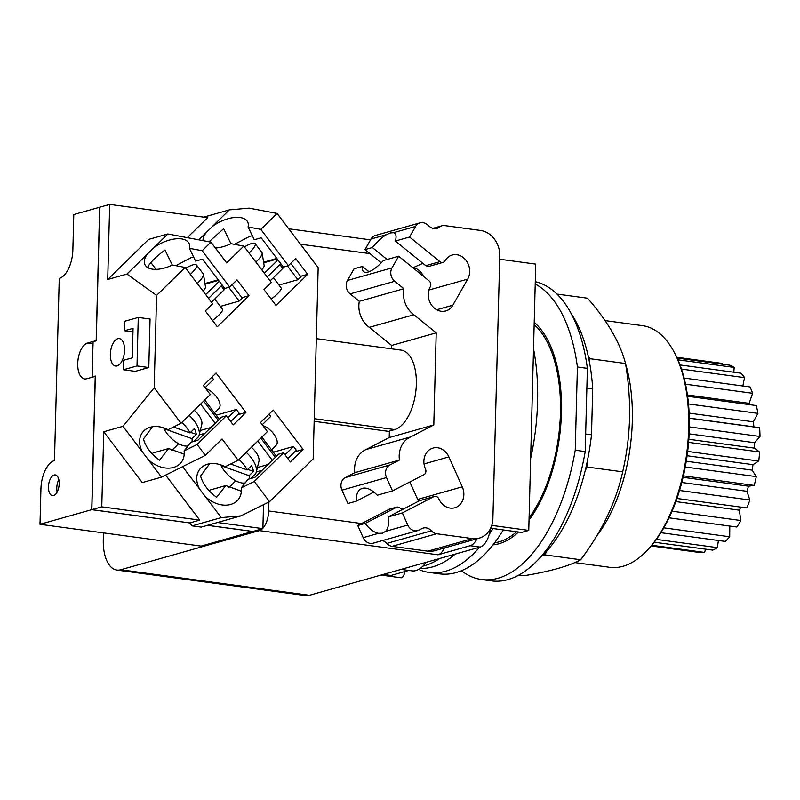 <?xml version="1.0" encoding="UTF-8"?>
<svg xmlns="http://www.w3.org/2000/svg" width="800" height="800" viewBox="0 0 800 800"><rect width="100%" height="100%" fill="white"/><g stroke="black" fill="none" stroke-linecap="round" stroke-linejoin="round"><path stroke-width="1.2" d="M389.91 464.97A9.68 8.19 74.2 0 0 386.53 477.55L392.51 490.93L423.95 474.67A4.36 3.69 74.2 0 0 425.47 469.01A15.49 13.1 -105.8 0 1 432.97 448.06A15.49 13.1 -105.8 0 1 448.88 456.91L462.27 486.83A15.49 13.1 -105.8 0 1 454.77 507.78A15.49 13.1 -105.8 0 1 438.86 498.93A4.36 3.69 74.2 0 0 434.38 496.44A4.36 3.69 74.2 0 0 433.79 496.67L402.35 512.92L407.78 525.06A9.68 8.19 74.2 0 0 417.73 530.6A9.68 8.19 74.2 0 0 419.04 530.08L421.93 528.58A9.68 8.19 -105.8 0 1 423.24 528.07A9.68 8.19 -105.8 0 1 431.39 530.81A9.68 8.19 74.2 0 0 436.66 533.74L472.37 538.58A23.23 19.65 74.2 0 0 479.28 538.11A23.23 19.65 74.2 0 0 492.9 518.45L499.77 255.96A23.23 19.65 74.2 0 0 480.44 230.44L444.73 225.6A9.68 8.19 74.2 0 0 441.85 225.8A9.68 8.19 74.2 0 0 439.34 227.1A9.68 8.19 -105.8 0 1 436.84 228.39A9.68 8.19 -105.8 0 1 429.84 226.75L427.04 224.49A9.68 8.19 74.2 0 0 420.04 222.85A9.68 8.19 74.2 0 0 415.6 226.43L409.58 237.02L439.95 261.64A4.36 3.69 74.2 0 0 443.1 262.38A4.36 3.69 74.2 0 0 445.09 260.76A15.49 13.1 -105.8 0 1 452.19 255.03A15.49 13.1 -105.8 0 1 466.82 261.51A15.49 13.1 -105.8 0 1 467.71 279.1L452.86 305.19A15.49 13.1 -105.8 0 1 445.76 310.93A15.49 13.1 -105.8 0 1 431.13 304.45A15.49 13.1 -105.8 0 1 430.24 286.86A4.36 3.69 74.2 0 0 429.03 280.83L398.66 256.21L392.02 267.87A9.68 8.19 74.2 0 0 394.72 281.28L403.9 288.72A23.23 19.65 74.2 0 0 413.88 314.75L436.21 332.85L433.8 424.95L410.68 436.9A23.23 19.65 74.2 0 0 399.42 460.06L389.91 464.97L345.32 477.57A9.68 8.19 -105.8 0 0 341.94 490.15L347.92 503.52L356.31 501.15L373.88 492.07M356.31 501.15A24.68 12.97 62.7 0 1 361.09 488.86A24.68 12.97 62.7 0 1 362.38 488.35A24.68 12.97 62.7 0 1 377.27 495.23L392.51 490.93M316.32 338.64L401.08 350.11A40.26 20.15 97.7 0 1 416.11 388.44A40.26 20.15 97.7 0 1 394.64 429.58L389.38 431.07L389.21 437.55L366.09 449.5A23.23 19.65 -105.8 0 0 354.83 472.66L399.42 460.06M345.32 477.57L354.83 472.66M418.39 501.3A15.49 13.1 74.2 0 0 417.68 499.42L409.86 481.96M417.73 530.6L373.14 543.2A9.68 8.19 -105.8 0 1 363.19 537.66L357.76 525.52L389.2 509.27A4.36 3.69 -105.8 0 1 389.79 509.04L397.18 506.95L365.13 523.44A24.68 12.97 62.7 0 0 378.53 533.33L382.5 533.2L385.59 531.34A24.68 12.97 62.7 0 0 388.13 516.94L419.57 500.69L434.38 496.44M479.28 538.11L434.69 550.71A23.23 19.65 -105.8 0 1 427.78 551.18L392.07 546.34A9.68 8.19 -105.8 0 1 386.8 543.41A9.68 8.19 74.2 0 0 382.28 540.61M314.15 421.3L389.37 431.48M436.21 332.85L391.62 345.45L391.53 348.82M433.8 424.95L389.21 437.55M381.26 262.81L364.99 249.62L371.01 239.03A9.68 8.19 -105.8 0 1 375.45 235.45L420.04 222.85M423.43 276.29A15.49 13.1 74.2 0 0 413.29 267.51M391.62 345.45L369.29 327.35A23.23 19.65 -105.8 0 1 359.31 301.32L350.13 293.88A9.68 8.19 -105.8 0 1 347.43 280.47L354.07 268.81L362.45 266.44A24.68 8.42 129 0 0 363.64 271.67A24.68 8.42 129 0 0 368.05 272.06A24.68 8.42 129 0 0 383.41 260.52L398.66 256.21M388.13 516.94L402.35 512.92M403.1 509.2L397.18 506.95M357.76 525.52L365.13 523.44M410.68 436.9L366.09 449.5M369.29 327.35L413.88 314.75M403.9 288.72L359.31 301.32M369.01 271.75L362.45 266.44M412.91 267.76L422.84 263.33M428.52 266.5L425.72 265.66L395.35 241.04A24.68 8.42 129 0 0 394.73 233.32A24.68 8.42 129 0 0 393.41 232.7L390.36 232.95L386.35 234.7A24.68 8.42 129 0 0 372.36 247.54L387.09 259.48M372.36 247.54L364.99 249.62M409.58 237.02L395.35 241.04M262.89 528.17A17.42 8.72 -82.3 0 0 268.67 510.97L268.9 502M103.47 532.89L103.29 539.76A35.81 17.92 -82.3 0 0 116.86 570.06A35.81 17.92 -82.3 0 0 120.74 569.76L259.28 530.61A17.42 8.72 -82.3 0 0 262.24 528.83M490.3 528.82A19.36 9.69 97.7 0 1 480.13 547.06L309.42 595.3A35.81 17.92 97.7 0 1 305.54 595.59L116.86 570.06M422.9 566.13A148.62 74.36 -82.3 0 0 424.43 565.73A148.62 74.36 -82.3 0 0 439.75 558.47M455.26 554.09A148.62 74.36 97.7 0 1 432.71 566.85A148.62 74.36 97.7 0 1 420.27 568.41M418.69 569.41A151.23 75.67 -82.3 0 0 429.32 572.46A151.23 75.67 -82.3 0 0 479.54 547.23M489.19 534.39A151.23 75.67 -82.3 0 0 492.91 528.54M533.52 348.72A151.23 75.67 97.7 0 1 537.57 402.07A151.23 75.67 97.7 0 1 530.65 458.52M503.29 529.94A151.23 75.67 97.7 0 1 439.7 573.86L429.32 572.46M534.15 324.6A114.21 57.15 97.7 0 1 560.44 413.11A114.21 57.15 97.7 0 1 529.09 517.9M516.62 531.75A114.21 57.15 97.7 0 1 494.61 542.8M404.74 571.58A6 3 97.7 0 1 400.89 577.77L380.97 575.08M383.3 574.42L391.01 575.46L408.81 570.43L411.98 570.86A36.78 18.4 97.7 0 0 415.97 570.55A36.78 18.4 97.7 0 0 426.03 562.35M401.11 569.39L408.81 570.43M490.6 528.22L521.61 532.42L528.76 530.4L535.74 264.11L499.68 259.23M528.76 530.4L491.73 525.39M444.47 547.94A17.42 8.72 97.7 0 1 437.99 554.8L470.17 545.71A19.36 9.69 -82.3 0 0 477.05 538.74M190.39 274.4A19.36 4.33 -37.1 0 0 196.46 264.96A19.36 4.33 -37.1 0 0 193.13 264.79A19.36 4.33 -37.1 0 0 185.73 268.25M196.46 264.96L203.3 273.98A19.36 4.33 142.9 0 1 203.5 274.47A19.36 4.33 142.9 0 1 197.22 283.42M203.5 274.47L205.49 286.97A13.36 2.99 142.9 0 1 203.09 291.16M219.29 281.27L205.69 294.6M156.02 269.36L150.88 262.58M228.77 287.33L239.18 301.07L242.21 298.11L232.08 284.74M208.54 298.36L222.13 285.03M220.33 306.4L239.18 301.07M205.37 455.35L197.11 444.44L226.34 415.78L233.23 424.88L245.93 412.43L216.08 373.03L203.38 385.48L210.28 394.58L181.05 423.24L154.18 387.76L123 426.31L161.51 477.14L205.37 455.35L222.06 438.98L238.18 460.26L267.41 431.6L260.52 422.5L273.22 410.05L303.07 449.45L290.37 461.91L283.47 452.81L278.51 454.21L254.92 477.34L248 479.3L241.24 487.93A24.49 18.22 38 0 1 238.35 499.45A24.49 18.22 38 0 1 233.47 503.38A24.49 18.22 38 0 1 205.18 496.39L221.26 517.62L241.01 515.86L269.56 501.68L313.17 458.92L318.17 267.66L277.1 213.44L260.85 229.38L288.37 265.72L295.69 258.54L307.65 274.33L275.96 305.41L264 289.62L271.32 282.44L243.79 246.1L226.67 262.88L210.95 242.13L202.18 250.73L229.71 287.07L237.03 279.89L248.99 295.68L241.89 297.69M248.99 295.68L217.3 326.76L205.33 310.97L212.65 303.79L185.13 267.45L172.35 265.03A24.49 12.23 154.2 0 1 151.68 269.04A24.49 12.23 154.2 0 1 144.95 264.71A24.49 12.23 154.2 0 1 147.57 253.87L126.99 274.05L107.72 279.5L148.61 239.41L167.88 233.97L147.57 253.87M214.74 299.02L222.44 309.19A13.36 2.99 142.9 0 1 212.51 320.44M211.47 302.22L224.14 289.8L221.21 285.94M175.81 265.68L191.28 257.59L193.68 257.13M229.71 287.07L224.74 288.47L202.53 259.14L195.6 261.1L189.41 248.31A24.49 12.23 154.2 0 0 189.03 243.36A24.49 12.23 154.2 0 0 182.29 239.03A24.49 12.23 154.2 0 0 153.58 247.98M172.28 265.06L165 250.03C156.25 256.47 150.57 262.04 147.95 266.75L148.59 268.07M269.56 501.68L254.25 481.47L283.47 452.81M185.13 267.45L156.59 295.43L154.18 387.76M202.18 250.73L189.41 248.31M210.95 242.13L167.88 233.97M156.59 295.43L126.99 274.05M123 426.31L103.74 431.75L101.77 506.84L91.84 509.65L189.82 522.91L192.07 525.87L201.2 527.11L241.01 515.86M107.72 279.5L109.69 204.41L99.76 207.21L96.26 340.84L93.08 341.73L92.16 376.92L95.34 376.02L91.84 509.65M123.49 369.75L135.29 371.35L148.79 367.53L150.06 319.03L138.27 317.43L124.76 321.25L124.51 330.76L133.05 328.34L132.28 357.83L123.74 360.24L123.49 369.75L137 365.93L148.79 367.53M117.09 365.91A13.84 6.93 97.7 0 1 115.59 366.03A13.84 6.93 97.7 0 1 110.43 352.85A13.84 6.93 97.7 0 1 117.8 338.71A13.84 6.93 97.7 0 1 119.31 338.6A13.84 6.93 97.7 0 1 124.47 351.77A13.84 6.93 97.7 0 1 117.09 365.91M263.51 504.68L262.88 528.65L217.5 522.51M277.1 213.44L249.07 208.13L229.32 209.89L212.25 226.63A24.49 12.23 154.2 0 1 240.95 217.68A24.49 12.23 154.2 0 1 247.69 222.01A24.49 12.23 154.2 0 1 248.07 226.96L254.27 239.75L261.19 237.79L283.41 267.12L288.37 265.72M260.85 229.38L248.07 226.96M202.98 240.62A24.49 12.23 154.2 0 1 206.24 232.52L198.79 239.82M212.25 226.63L206.24 232.52M234.47 244.34L249.94 236.25L252.35 235.78M230.95 243.71L223.67 228.68L209.08 241.77M243.79 246.1L231.02 243.68A24.49 12.23 154.2 0 1 215.39 247.99M210.1 241.97L209.54 241.23M307.65 274.33L300.55 276.34M278.99 285.05L297.85 279.72L300.87 276.76L290.75 263.39M273.4 277.67L281.1 287.84A13.36 2.99 142.9 0 1 271.17 299.09M270.13 280.88L282.8 268.45L279.87 264.59M287.44 265.98L297.85 279.72M277.95 259.92L264.35 273.25M267.2 277.01L280.8 263.68M187.3 237.65L207.67 217.67L109.69 204.41M229.32 209.89L203.69 217.13M207.57 525.31L252.95 531.46L262.88 528.65M96.27 340.59L87.53 343.02A18.2 9.1 97.7 0 0 77.83 361.61A18.2 9.1 97.7 0 0 84.62 378.93A18.2 9.1 97.7 0 0 86.59 378.78L95.33 376.35M241.24 487.93L254.25 481.47M182.64 466.64L205.18 496.39M199.52 488.92A24.49 18.22 38 0 1 199.78 469.26A24.49 18.22 38 0 1 204.65 465.33A24.49 18.22 38 0 1 225.18 466.72L238.18 460.26M241.35 491.2L225.8 485.57L216.63 497.27C208.22 491.07 202.86 484 200.57 476.07L209.59 463.78M221.26 517.62L192.07 525.87M165.65 475.08L199.75 520.11L189.82 522.91M199.75 520.11L101.77 506.84M161.51 477.14L142.24 482.59L103.74 431.75M226.34 415.78L221.37 417.19L197.78 440.31L190.86 442.27L184.1 450.91A24.49 18.22 38 0 1 181.21 462.42A24.49 18.22 38 0 1 176.34 466.36A24.49 18.22 38 0 1 148.05 459.37M142.39 451.9A24.49 18.22 38 0 1 142.64 432.24A24.49 18.22 38 0 1 147.51 428.31A24.49 18.22 38 0 1 168.04 429.7L181.05 423.24M184.21 454.17L168.66 448.54L159.5 460.25C151.08 454.05 145.73 446.98 143.44 439.04L152.46 426.76M152.18 453.84L153.1 452.94L168.66 448.54M230.71 421.55L239.19 413.24L236.34 409.48L216.22 415.17M205.08 387.72L213.56 379.4L211.86 377.16M245.93 412.43L237.62 414.78M205.78 388.64A13.36 6.46 45.6 0 1 217.31 397.94A13.36 6.46 45.6 0 1 219.01 408.3L214.42 412.79M219.3 419.22L204.74 400.01M236.34 409.48L227.86 417.79M200.61 404.05L215.17 423.27M218.19 420.31L203.64 401.09M171.73 450.53L178.65 443.75M184.1 450.91L197.11 444.44M287.85 458.58L296.33 450.26L293.48 446.5L273.36 452.19M262.21 424.74L270.69 416.42L269 414.19M303.07 449.45L294.76 451.8M262.91 425.66A13.36 6.46 45.6 0 1 274.45 434.97A13.36 6.46 45.6 0 1 276.14 445.32L271.56 449.82M276.43 456.25L261.87 437.03M293.48 446.5L285 454.82M257.75 441.08L272.3 460.29M275.33 457.33L260.77 438.11M228.87 487.55L235.78 480.77M209.32 490.86L210.23 489.97L225.8 485.57M251.39 447.31A13.36 6.46 45.6 0 1 258.93 461.42L256.29 472.06A19.36 9.37 45.6 0 1 254.94 474.51L250.9 478.47M246.23 452.37A19.36 9.37 45.6 0 1 256.29 472.06M221.65 465.17L221.1 465.71A19.36 9.37 -134.4 0 0 245.14 482.94M249.07 478.99A19.36 9.37 -134.4 0 0 249.12 475.68L253.47 471.41A19.36 9.37 -134.4 0 0 251.51 465.64L247.16 469.91A19.36 9.37 -134.4 0 0 238.97 459.48M221.1 465.71L249.12 475.68M247.72 469.36L253.47 471.41M247.16 469.91L230.62 464.02M194.25 410.29A13.36 6.46 45.6 0 1 201.79 424.4L199.15 435.04A19.36 9.37 45.6 0 1 197.81 437.49L193.77 441.45M189.1 415.34A19.36 9.37 45.6 0 1 199.15 435.04M164.51 428.15L163.97 428.68A19.36 9.37 -134.4 0 0 188.01 445.92M191.94 441.97A19.36 9.37 -134.4 0 0 191.98 438.66L196.34 434.39A19.36 9.37 -134.4 0 0 194.38 428.62L190.02 432.89A19.36 9.37 -134.4 0 0 181.84 422.46M163.97 428.68L191.98 438.66M190.58 432.34L196.34 434.39M190.02 432.89L173.48 427M96.17 340.58L99.66 207.24L73.79 214.55L72.86 249.93A25.26 12.64 97.7 0 1 59.25 278.41L54.48 460.54A25.17 12.59 -82.3 0 0 40.93 488.92L40 524.3L91.74 509.68L95.23 376.34M53.57 495.54A10.45 5.23 97.7 0 1 52.43 495.63A10.45 5.23 97.7 0 1 48.53 485.68A10.45 5.23 97.7 0 1 54.11 475A10.45 5.23 97.7 0 1 55.24 474.91A10.45 5.23 97.7 0 1 59.14 484.86A10.45 5.23 97.7 0 1 53.57 495.54M58.83 479.63A10.45 5.23 -82.3 0 0 57.15 492.03M40 524.3L201.11 546.1L252.85 531.44M91.74 509.68L189.86 522.96M207.47 525.34L252.85 531.48M92.16 376.92L92.84 377.01M249.05 253.05A19.36 4.33 -37.1 0 0 255.13 243.61L261.96 252.63A19.36 4.33 142.9 0 1 262.16 253.12L264.15 265.62A13.36 2.99 142.9 0 1 261.75 269.81M262.16 253.12A19.36 4.33 142.9 0 1 255.89 262.07M255.13 243.61A19.36 4.33 -37.1 0 0 251.79 243.44A19.36 4.33 -37.1 0 0 244.4 246.9M137 365.93L138.27 317.43M124.51 330.76L132.96 331.9M705.51 549.16L704.6 552.42A95.27 47.67 97.7 0 1 699.98 552.56L651.19 545.95M718.38 540.48L717.38 547.64A95.27 47.67 97.7 0 1 712.7 550.13L654.26 542.22M729.79 526.06L729.72 536.76A95.27 47.67 97.7 0 1 725.3 541.42L660.91 532.7M740.81 507.11L739.34 510.18L740.8 520.51A95.27 47.67 97.7 0 1 736.94 527.03L669.06 517.84M687.61 396.26L756.34 405.57A95.27 47.67 97.7 0 1 757.92 413.35L753.33 421.8L753.92 426.85L759.62 427.74A95.27 47.67 97.7 0 1 760 436.47L754.65 442.71L754.51 448.16L759.59 451.98A95.27 47.67 97.7 0 1 758.75 461.05L753 464.67L752.13 470.15L756.26 476.62A95.27 47.67 97.7 0 1 754.25 485.42L748.5 486.18L746.96 491.3L749.85 500A95.27 47.67 97.7 0 1 746.81 507.93L676.97 498.47M749.52 404.64L749.12 403.34L752.64 393.28L685.53 384.2M684.09 378.05L749.98 386.96A95.27 47.67 97.7 0 1 752.64 393.28M742.86 386L744.54 377.62L681.46 369.08M679.99 364.95L740.96 373.2A95.27 47.67 97.7 0 1 744.54 377.62M733.83 372.24L734.16 367.43L677.9 359.81M677.11 358.07L729.92 365.22A95.27 47.67 97.7 0 1 734.16 367.43M722.26 364.18L722.2 363.41L676.73 357.26M704.6 552.42L651.78 545.27M717.38 547.64L656.39 539.39M729.72 536.76L663.83 527.84M740.8 520.51L672.06 511.2M749.85 500L679.55 490.48M754.25 485.42L683.42 475.84M756.26 476.62L685.26 467.01M758.75 461.05L687.67 451.43M759.59 451.98L688.59 442.37M759.62 427.74L689.32 418.23M757.92 413.35L688.49 403.96M760 436.47L689.35 426.91M754.65 442.71L689.14 433.85M754.51 448.16L688.83 439.27M604.97 320.57L642.44 325.64A121.94 61.01 97.7 0 1 674.37 352.59L675.26 354.31A120 60.04 97.7 0 1 689.3 429.31A120 60.04 97.7 0 1 648.99 548.41L647.67 549.82A121.94 61.01 97.7 0 1 609.72 567.32L574.76 562.58M674.37 352.59A121.94 61.01 97.7 0 1 688.64 428.8A121.94 61.01 97.7 0 1 647.67 549.82M556.95 294.07L587.54 298.21C607.48 320.96 620.15 342.73 625.53 363.51C628.66 382.55 630 400.85 629.54 418.41C629.08 435.99 626.79 453.8 622.69 471.84C615.97 502.13 601.97 531.43 580.69 559.75C569.12 566.06 550.27 571.39 524.13 575.73L518.92 575.03M622.69 471.84L586.97 467.01L587.09 462.29A142.28 71.19 97.7 0 1 585.14 470.84L586.97 467.01M589.68 363.4L589.81 358.68L588.15 355.83A142.28 71.19 97.7 0 1 589.68 363.4A142.28 71.19 97.7 0 1 592.71 388.81L586.87 388.02M625.53 363.51L589.81 358.68M580.69 559.75L544.97 554.91L546.8 551.08A142.28 71.19 97.7 0 1 542.5 555.61L544.97 554.91M571.47 314.13A142.28 71.19 97.7 0 1 588.15 355.83M461.44 570.74A151.23 75.67 -82.3 0 0 481.56 579.53L491.52 580.88A151.23 75.67 97.7 0 0 585.2 451.57L587.38 368.36A151.23 75.67 97.7 0 0 535.28 281.71M585.66 433.98L591.51 434.77L592.71 388.81M591.51 434.77A142.28 71.19 97.7 0 1 587.09 462.29M542.5 555.61A142.28 71.19 97.7 0 1 538.25 559.55M585.14 470.84A142.28 71.19 97.7 0 1 546.8 551.08M585.2 451.57L575.24 450.22L577.41 367.01L587.38 368.36M481.56 579.53A151.23 75.67 -82.3 0 0 575.24 450.22M577.41 367.01A151.23 75.67 -82.3 0 0 535.22 284.03M534.21 322.4A116.15 58.12 97.7 0 1 561.43 412.82A116.15 58.12 97.7 0 1 529.03 520.1M518.51 532A116.15 58.12 97.7 0 1 492.99 544.89M493.93 543.69A116.15 58.12 -82.3 0 0 495.6 544.54M749.12 403.34L687.43 394.99M753.33 421.8L689.14 413.11M753.92 426.85L689.32 418.11M753 464.67L687.11 455.75M752.13 470.15L686.28 461.23M748.5 486.18L683.07 477.32M746.96 491.3L681.79 482.48M739.34 510.18L675.86 501.59M341.94 490.15L386.53 477.55M314.22 418.69L394.64 429.58M419.57 500.69L433.79 496.67M378.53 533.33L363.19 537.66M407.78 525.06L385.59 531.34M431.39 530.81L386.8 543.41M392.07 546.34L436.66 533.74M472.37 538.58L427.78 551.18M389.2 509.27L396.57 507.19M462.27 486.83L417.68 499.42M424.04 463.93L448.88 456.91M350.13 293.88L394.72 281.28M392.02 267.87L347.43 280.47M452.86 305.19L436.71 309.75M428.9 290.06L467.71 279.1M371.01 239.03L386.35 234.7M393.41 232.7L415.6 226.43M439.34 227.1L434.02 228.6M439.95 261.64L425.72 265.66M300.41 244.2L369.91 253.61M309.42 595.3L120.74 569.76M259.28 530.61L437.99 554.8M470.17 545.71L480.13 547.06M361.58 523.54L268.67 510.97M205.04 284.17L218.59 280.35M267.96 464.55L257.41 467.53M210.83 427.53L200.28 430.51M93.03 343.76L87.53 343.02M263.71 262.82L277.25 259M596.62 536.01A121.94 61.01 -82.3 0 0 632.31 421.18A121.94 61.01 -82.3 0 0 625.6 363.95M432.82 228.35L441.85 225.8M428.46 266.51L443.1 262.38M370.55 239.85L288.72 228.78M204.95 283.55L218.18 279.81M256.32 471.93L262.11 470.29M199.19 434.9L204.97 433.27M263.61 262.2L276.85 258.46"/></g></svg>

